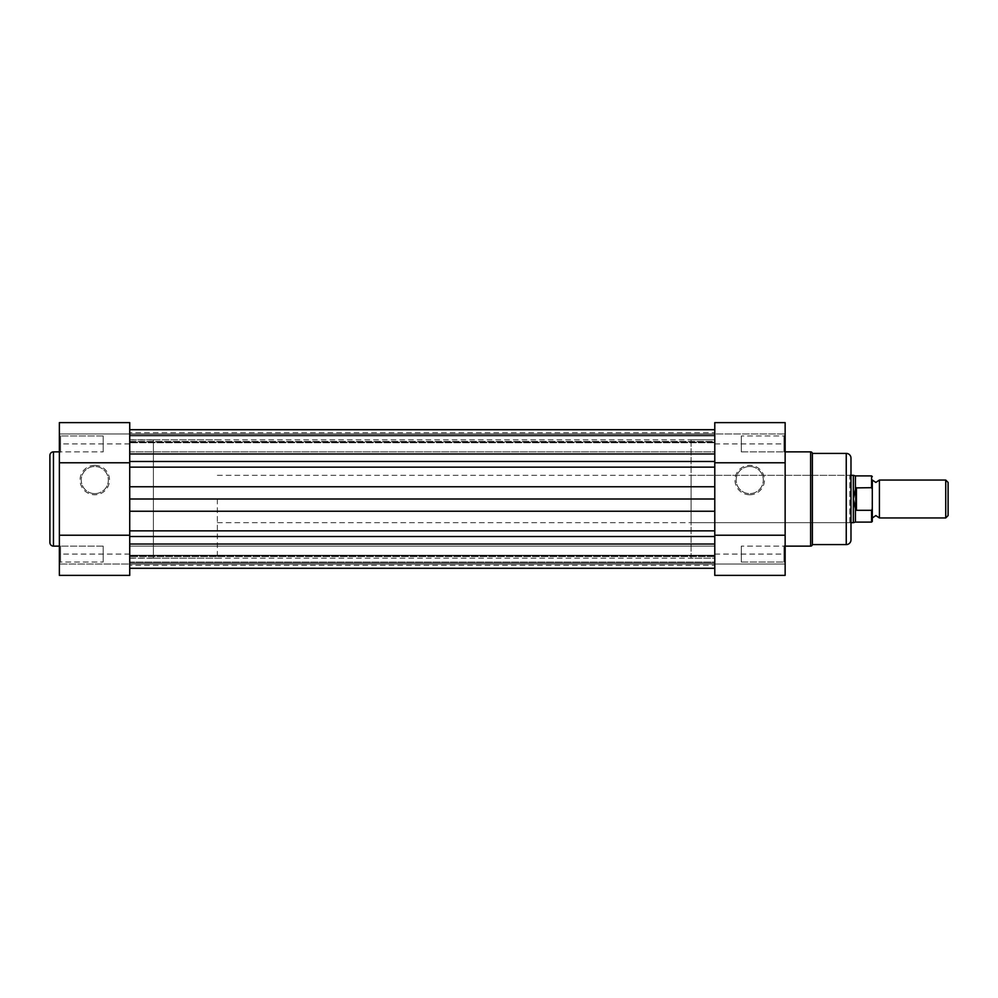 <?xml version="1.0" encoding="UTF-8"?>
<svg xmlns="http://www.w3.org/2000/svg" width="998" height="998" viewBox="0 0 998 998"><rect width="100%" height="100%" fill="white"/><g stroke="black" fill="none" stroke-linecap="round" stroke-linejoin="round"><path stroke-width="0.75" stroke-dasharray="4.99 3.74" d="M783.954 546.131L785.139 544.958L785.139 563.196L785.139 544.958L785.139 563.196L785.139 544.958L783.954 546.131L783.954 562.011L785.139 563.196L783.954 562.011L783.954 546.131L783.954 562.011L783.954 546.131L741.314 546.131L783.954 546.131M783.954 435.989L785.139 434.804L785.139 453.042L785.139 434.804L785.139 453.042L785.139 434.804L783.954 435.989L783.954 451.869L785.139 453.042L783.954 451.869L783.954 435.989L783.954 451.869L783.954 435.989L741.314 435.989L783.954 435.989M749.723 494.783A14.733 14.733 0 0 0 764.468 480.05A14.733 14.733 0 0 0 749.723 465.317A14.733 14.733 0 0 0 734.99 480.05A14.733 14.733 0 0 0 749.723 494.783M749.723 466.49A13.56 13.56 0 0 1 763.283 480.05A13.56 13.56 0 0 1 749.723 493.611A13.56 13.56 0 0 1 736.175 480.05A13.56 13.56 0 0 1 749.723 466.49A13.56 13.56 0 0 1 763.283 480.05A13.56 13.56 0 0 1 749.723 493.611A13.56 13.56 0 0 1 736.175 480.05A13.56 13.56 0 0 1 749.723 466.49M691.103 522.69L691.103 475.31L691.103 522.69L849.797 522.69L849.797 475.31L850.982 474.125L850.982 523.875L850.982 474.125M691.103 475.31L849.797 475.31L849.797 522.69L850.982 523.875M714.78 422.616L714.78 575.384L714.78 564.02L714.78 575.384L785.139 575.384L785.139 422.616L785.139 433.98L785.139 422.616L714.78 422.616L714.78 433.98L785.139 433.98L714.78 433.98L714.78 422.616M741.314 451.869L783.954 451.869L741.314 451.869L741.314 435.989L741.314 451.869M741.314 562.011L783.954 562.011L741.314 562.011L741.314 546.131L741.314 562.011M785.139 451.869L785.139 546.131L785.139 451.869M691.103 439.781L691.103 558.219L714.78 558.219L714.78 439.781L714.78 558.219L714.78 439.781L714.78 558.219L129.728 558.219L129.728 439.781L714.78 439.781L691.103 439.781L691.103 558.219M850.982 539.856L850.982 458.144M812.372 544.596L812.372 453.404M714.78 564.02L785.139 564.02L714.78 564.02M879.413 517.95L879.413 480.05M945.73 480.05L945.73 517.95M948.1 515.579L948.1 482.421M872.302 499L871.591 522.091M217.364 499L217.364 558.219L217.364 499M853.352 522.69L853.352 499L855.723 510.103L871.591 510.315M153.405 499L153.405 558.219L153.405 499M872.302 521.38L872.302 508.78M871.591 475.909L871.591 487.685L855.723 487.897L853.352 499L853.352 475.31M855.723 487.897L855.723 510.103M856.434 487.685L856.434 510.315M871.591 487.685L872.302 489.22M855.423 522.091L855.423 509.254M855.423 488.746L855.423 475.909M129.728 562.011L714.78 562.011L714.78 546.131L714.78 562.011L714.78 546.131L714.78 562.011L129.728 562.011L129.728 546.131L714.78 546.131L129.728 546.131L129.728 562.011M129.728 451.869L714.78 451.869L714.78 435.989L714.78 451.869L714.78 435.989L714.78 451.869L129.728 451.869L129.728 435.989L714.78 435.989L129.728 435.989L129.728 451.869M129.728 536.512L129.728 568.286L129.728 530.849L129.728 536.512L714.78 536.512L714.78 530.849L714.78 568.286L714.78 536.512M129.728 568.286L129.728 555.225L129.728 556.61L714.78 556.61L714.78 555.225L714.78 564.12L714.78 556.61L129.728 556.61L129.728 568.286L714.78 568.286L714.78 564.12L714.78 568.286M714.78 441.39L714.78 433.881L714.78 441.39L129.728 441.39L129.728 442.775L714.78 442.775L129.728 442.775L129.728 441.39L714.78 441.39M129.728 432.683L129.728 442.775L129.728 432.683L714.78 432.683L714.78 435.028L714.78 432.683M714.78 486.75L714.78 461.488L714.78 499L129.728 499L129.728 461.488L129.728 486.75L714.78 486.75M714.78 453.978L714.78 429.714L714.78 453.978L129.728 453.978L129.728 461.488L714.78 461.488M129.728 453.978L129.728 461.488M714.78 442.176L714.78 435.028L714.78 442.176L129.728 442.176L714.78 442.176M129.728 499L129.728 530.849L129.728 511.25L714.78 511.25L714.78 530.849L714.78 499M129.728 565.317L129.728 555.225L129.728 565.317L714.78 565.317L714.78 562.972L714.78 565.317M714.78 555.824L714.78 562.972L714.78 555.824L129.728 555.824L714.78 555.824M129.728 439.781L129.728 558.219M60.554 451.869L59.369 453.042L59.369 434.804L59.369 453.042L59.369 434.804L59.369 453.042L60.554 451.869L60.554 435.989L59.369 434.804L60.554 435.989L60.554 451.869L60.554 435.989L60.554 451.869L103.193 451.869L60.554 451.869M60.554 562.011L59.369 563.196L59.369 544.958L59.369 563.196L59.369 544.958L59.369 563.196L60.554 562.011L60.554 546.131L59.369 544.958L60.554 546.131L60.554 562.011L60.554 546.131L60.554 562.011L103.193 562.011L60.554 562.011M94.785 465.317A14.733 14.733 0 0 0 80.052 480.05A14.733 14.733 0 0 0 94.785 494.783A14.733 14.733 0 0 0 109.531 480.05A14.733 14.733 0 0 0 94.785 465.317M94.785 493.611A13.56 13.56 0 0 1 81.237 480.05A13.56 13.56 0 0 1 94.785 466.49A13.56 13.56 0 0 1 108.345 480.05A13.56 13.56 0 0 1 94.785 493.611A13.56 13.56 0 0 1 81.237 480.05A13.56 13.56 0 0 1 94.785 466.49A13.56 13.56 0 0 1 108.345 480.05A13.56 13.56 0 0 1 94.785 493.611M129.728 575.384L129.728 422.616L129.728 433.98L129.728 422.616L59.369 422.616L59.369 575.384L59.369 564.02L59.369 575.384L129.728 575.384L129.728 564.02L59.369 564.02L129.728 564.02L129.728 575.384M103.193 546.131L60.554 546.131L103.193 546.131L103.193 562.011L103.193 546.131M103.193 435.989L60.554 435.989L103.193 435.989L103.193 451.869L103.193 435.989M153.405 439.906L153.405 558.094L153.405 439.906L129.728 439.906L129.728 558.094L129.728 439.906M153.405 558.094L129.728 558.094M59.369 546.131L59.369 451.869L59.369 546.131M49.9 455.412L49.9 542.588M129.728 433.98L59.369 433.98L129.728 433.98M714.78 443.923L785.139 443.923M714.78 554.077L785.139 554.077M846.242 453.404L846.242 544.596M810.613 451.869L810.613 546.131M129.728 564.12L714.78 564.12L129.728 564.12M129.728 433.881L714.78 433.881L129.728 433.881M129.728 435.028L714.78 435.028L129.728 435.028M129.728 467.151L714.78 467.151M129.728 530.849L714.78 530.849M129.728 544.022L714.78 544.022M129.728 562.972L714.78 562.972L129.728 562.972M129.728 554.077L59.369 554.077M129.728 443.923L59.369 443.923M53.455 546.131L53.455 451.869M217.364 522.69L850.982 522.69M153.405 558.219L217.364 558.219M153.405 439.781L217.364 439.781M217.364 475.31L850.982 475.31M129.728 555.225L714.78 555.225L129.728 555.225"/><path stroke-width="1.5" d="M850.982 458.144L850.982 539.856A4.74 4.74 0 0 1 846.242 544.596L846.242 453.404A4.74 4.74 0 0 1 850.982 458.144M785.139 546.131L810.613 546.131A1.771 1.771 0 0 0 812.372 544.596L846.242 544.596M785.139 451.869L810.613 451.869A1.771 1.771 0 0 1 812.372 453.404L812.372 544.596M714.78 422.616L785.139 422.616L785.139 575.384L714.78 575.384L714.78 422.616M812.372 453.404L846.242 453.404M714.78 535.215L785.139 535.215M714.78 462.785L785.139 462.785M872.302 499L872.302 480.05L875.857 482.421L879.413 480.05L879.413 517.95L875.857 515.579L872.302 517.95M945.73 517.95L945.73 480.05L948.1 482.421L948.1 515.579L945.73 517.95L879.413 517.95M872.302 480.05L872.302 489.22L871.591 487.685L855.723 487.897L853.352 499L853.352 522.69L850.982 522.69M872.302 489.22L872.302 521.38L871.591 522.091L871.591 510.315L872.302 508.78M856.434 487.685L856.434 510.315L871.591 510.315M855.723 487.897L855.723 510.103L856.434 510.315M855.423 488.746L855.423 475.909L853.352 475.31L853.352 499L855.723 510.103M855.423 509.254L855.423 522.091L871.591 522.091M129.728 568.286L714.78 568.286M714.78 486.75L714.78 499L129.728 499L129.728 486.75L714.78 486.75M129.728 499L129.728 511.25L714.78 511.25L714.78 499M49.9 542.588L49.9 455.412A3.555 3.555 0 0 1 53.455 451.869L53.455 546.131A3.555 3.555 0 0 1 49.9 542.588M129.728 575.384L59.369 575.384L59.369 422.616L129.728 422.616L129.728 575.384M59.369 451.869L53.455 451.869M59.369 546.131L53.455 546.131M129.728 462.785L59.369 462.785M129.728 535.215L59.369 535.215M810.613 546.131L810.613 451.869M871.591 487.685L871.591 475.909L872.302 476.62M129.728 544.022L714.78 544.022M129.728 467.151L714.78 467.151M129.728 461.488L714.78 461.488M129.728 453.978L714.78 453.978M129.728 536.512L714.78 536.512M129.728 530.849L714.78 530.849M855.423 522.091L853.352 522.69M855.423 475.909L871.591 475.909M850.982 475.31L853.352 475.31M879.413 480.05L945.73 480.05M129.728 429.714L714.78 429.714L129.728 429.714"/></g></svg>
